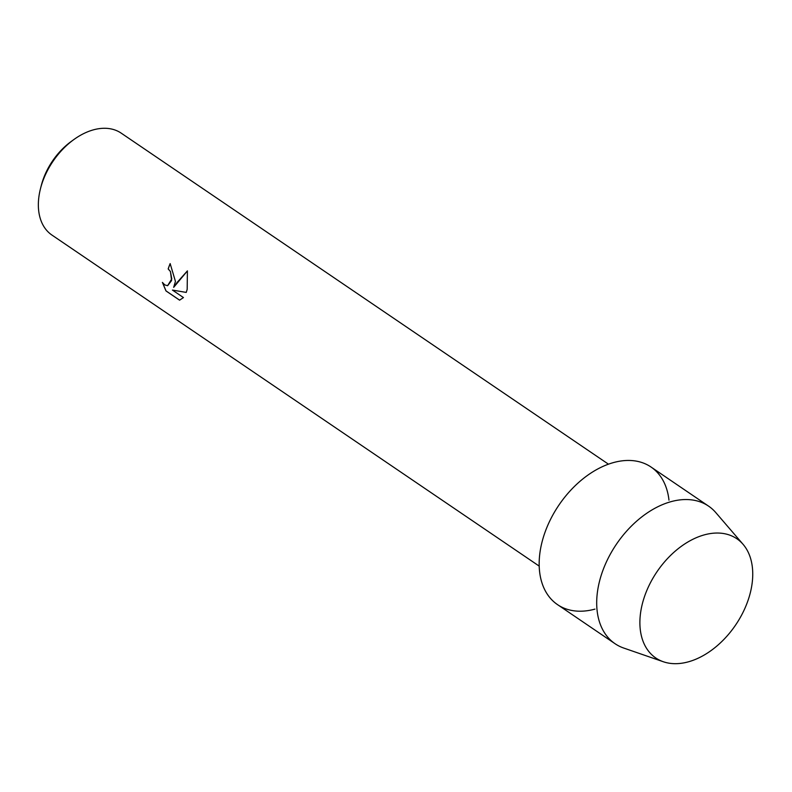 <?xml version="1.0" encoding="UTF-8"?>
<svg xmlns="http://www.w3.org/2000/svg" width="792" height="792" viewBox="0 0 792 792"><rect width="100%" height="100%" fill="white"/><g stroke="black" fill="none" stroke-linecap="round" stroke-linejoin="round"><path stroke-width="1.19" d="M642.124 604.722A72.092 47.49 124.2 0 0 680.585 663.379A72.092 47.49 124.2 0 0 750.509 591.99A72.092 47.49 124.2 0 0 712.048 533.343A72.092 47.49 124.2 0 0 642.124 604.722A72.092 47.49 124.2 0 0 663.3 661.736A72.092 47.49 124.2 0 0 750.509 591.99A72.092 47.49 124.2 0 0 743.074 544.322A72.092 47.49 124.2 0 0 687.565 542.183A72.092 47.49 124.2 0 0 642.124 604.722M668.973 500.158A83.18 54.787 124.2 0 0 609.8 463.706A83.18 54.787 124.2 0 0 541.748 543.173A83.18 54.787 124.2 0 0 594.95 609.117M175.438 281.388L173.666 287.357L177.071 282.497L187.407 270.874L187.179 289.367L186.239 292.416L172.418 290.07L183.457 297.574L179.586 300.168L165.974 290.921L162.38 282.388L164.766 284.892L167.587 285.714L171.785 278.903L170.399 271.488L168.171 268.943A61.618 40.59 -55.8 0 1 170.151 263.597L175.438 281.388M608.454 464.181L121.206 133.145A61.618 40.59 124.2 0 0 73.923 139.511A61.618 40.59 124.2 0 0 40.451 188.773A61.618 40.59 124.2 0 0 40.263 189.545A61.618 40.59 124.2 0 0 51.955 235.075L539.203 566.112M170.191 263.627A61.558 40.55 124.2 0 0 168.221 268.933L170.438 271.488L171.597 280.536L167.627 285.714M162.459 282.497L166.023 290.912L179.635 300.158M187.417 270.904L173.666 287.357M172.418 290.07L186.239 292.406M73.923 139.511L71.359 141.362A55.46 36.531 124.2 0 0 41.233 185.704L40.451 188.773M743.074 544.322L715.76 512.553A83.18 54.787 124.2 0 0 708.543 506.108A83.18 54.787 124.2 0 0 599.277 582.249A83.18 54.787 124.2 0 0 615.057 643.718A83.18 54.787 124.2 0 0 623.71 648.044L663.3 661.736M708.543 506.108L651.024 467.023A83.18 54.787 124.2 0 0 541.748 543.173A83.18 54.787 124.2 0 0 557.538 604.633L615.057 643.718"/></g></svg>
